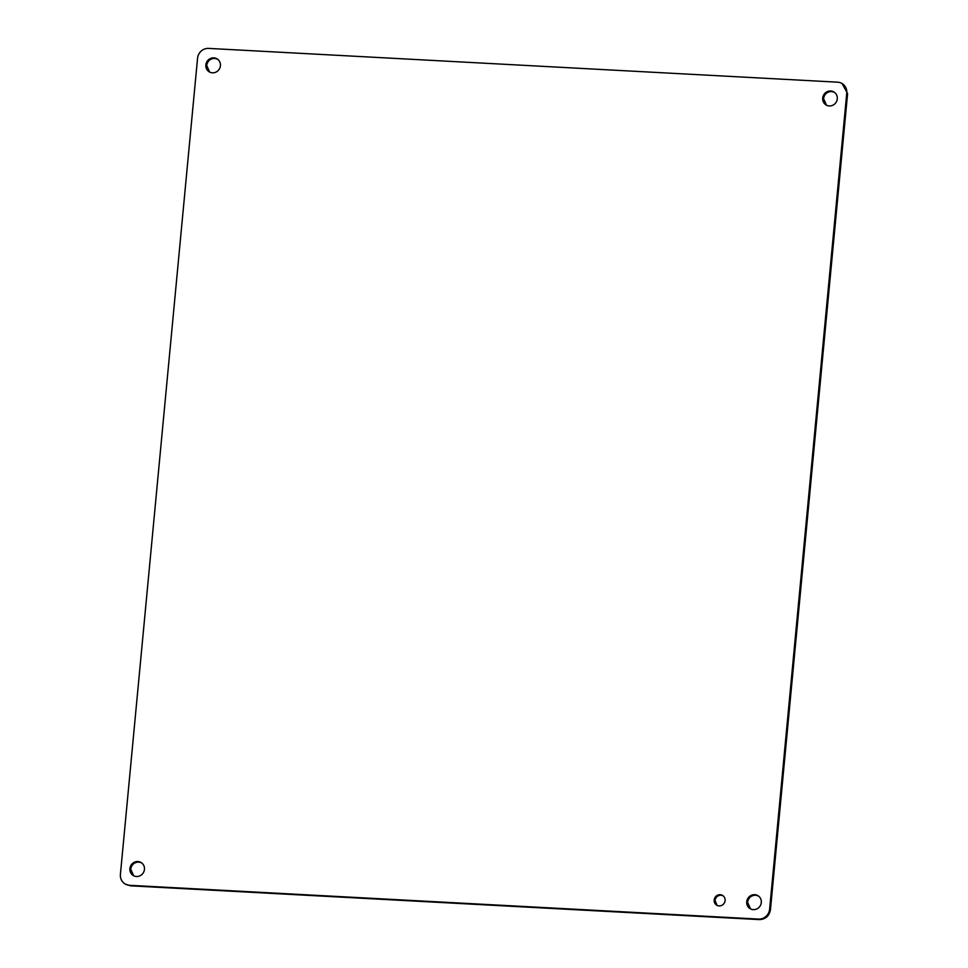 <?xml version="1.0" encoding="UTF-8"?>
<svg xmlns="http://www.w3.org/2000/svg" width="968" height="968" viewBox="0 0 968 968"><rect width="100%" height="100%" fill="white"/><g stroke="black" fill="none" stroke-linecap="round" stroke-linejoin="round"><path stroke-width="1.45" d="M769.608 909.255L770.443 909.763L847.593 93.618L842.112 83.563A10.539 10.019 121.3 0 1 846.758 93.109L769.608 909.255A10.539 10.019 121.3 0 1 758.513 919.092L129.53 885.309A10.539 10.019 121.3 0 1 120.407 874.382L197.557 58.237A10.539 10.019 121.3 0 1 208.652 48.4L837.635 82.183A10.539 10.019 121.3 0 1 842.112 83.563M770.443 909.763C769.245 916.03 765.555 919.31 759.348 919.6L130.365 885.817L125.053 883.929M133.669 875.75L130.728 869.143C131.588 864.618 134.25 862.258 138.714 862.052L141.522 862.803M750.515 908.879L747.574 902.273C748.433 897.747 751.095 895.388 755.56 895.182L758.367 895.932M826.478 105.185L823.55 98.579C824.409 94.065 827.071 91.706 831.536 91.5L834.331 92.25M209.632 72.068L206.692 65.461C207.563 60.936 210.225 58.576 214.69 58.37L217.485 59.121M717.119 905.407L715.013 900.518C715.654 897.13 717.651 895.364 721.003 895.206L722.999 895.715M746.739 901.765A7.587 7.212 121.3 0 1 757.956 895.666A7.587 7.212 121.3 0 1 753.31 909.63A7.587 7.212 121.3 0 1 746.739 901.765M714.178 900.01A5.687 5.409 121.3 0 1 722.588 895.448A5.687 5.409 121.3 0 1 719.115 905.915A5.687 5.409 121.3 0 1 714.178 900.01M212.44 72.818A7.587 7.212 121.3 0 1 205.857 64.953A7.587 7.212 121.3 0 1 217.074 58.854A7.587 7.212 121.3 0 1 212.44 72.818M822.715 98.083A7.587 7.212 121.3 0 1 833.932 91.984A7.587 7.212 121.3 0 1 829.286 105.948A7.587 7.212 121.3 0 1 822.715 98.083M129.893 868.635A7.587 7.212 121.3 0 1 141.11 862.536A7.587 7.212 121.3 0 1 136.464 876.5A7.587 7.212 121.3 0 1 129.893 868.635M129.53 885.309L130.365 885.817M758.513 919.092L759.348 919.6M846.758 93.109L847.593 93.618"/></g></svg>
